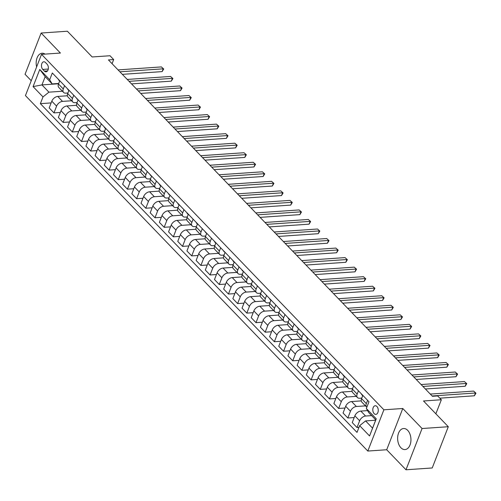 <?xml version="1.0" encoding="UTF-8"?>
<svg xmlns="http://www.w3.org/2000/svg" width="501" height="501" viewBox="0 0 501 501"><rect width="100%" height="100%" fill="white"/><g stroke="black" fill="none" stroke-linecap="round" stroke-linejoin="round"><path stroke-width="0.75" d="M407.682 430.346A10.552 6.632 -93.9 0 0 403.568 428.518A10.552 6.632 -93.9 0 0 397.781 436.146A10.552 6.632 -93.9 0 0 400.9 447.737A10.552 6.632 -93.9 0 0 405.015 449.572A10.552 6.632 -93.9 0 0 410.801 441.938A10.552 6.632 -93.9 0 0 407.682 430.346M45.084 54.108A10.552 6.632 -93.9 0 0 42.103 53.231A10.552 6.632 -93.9 0 0 36.623 66.934M376.927 406.486A4.327 2.724 -93.9 0 0 375.236 405.735A4.327 2.724 -93.9 0 0 372.863 408.866A4.327 2.724 -93.9 0 0 374.147 413.619A4.327 2.724 -93.9 0 0 375.831 414.371A4.327 2.724 -93.9 0 0 378.205 411.24A4.327 2.724 -93.9 0 0 376.927 406.486M405.985 469.775L432.219 467.972L448.301 426.72L422.067 428.524L402.779 408.503L383.891 409.799L367.809 451.05L386.697 449.754L405.985 469.775L422.067 428.524M383.891 409.799L41.527 54.352L25.445 95.603L367.809 451.05M41.527 54.352L60.421 53.05L41.132 33.028L25.05 74.28L31.25 80.717M41.132 33.028L67.372 31.225L92.165 56.964L110.007 55.743L113.677 59.556L108.435 59.913L432.426 396.297L437.674 395.934L441.35 399.748L423.508 400.975L448.301 426.72M42.773 69.426L44.389 71.104A4.196 2.637 -93.9 0 0 46.023 71.831A4.196 2.637 -93.9 0 0 48.321 68.794A4.196 2.637 -93.9 0 0 47.081 64.191L45.466 62.512A4.196 2.637 -93.9 0 0 43.831 61.786A4.196 2.637 -93.9 0 0 41.533 64.817A4.196 2.637 -93.9 0 0 42.773 69.426L48.284 69.044M42.998 96.912L33.079 86.61L39.773 69.445L49.693 79.74L52.148 83.911L45.171 76.666L41.952 84.913L48.935 92.159L42.998 96.912L40.368 103.657L357.013 432.407L359.643 425.662L365.58 420.915L372.562 428.161L375.775 419.913L368.799 412.667L366.337 408.497L376.257 418.792L369.563 435.964L359.643 425.662M366.337 408.497L368.968 401.746L52.323 72.996L49.693 79.74M435.864 413.807L441.35 399.748M112.067 63.69L113.677 59.556M58.604 83.767L41.952 84.913L33.079 86.61M52.148 83.911L58.723 83.46M358.428 390.805L357.157 394.08A5.411 3.369 136.1 0 0 357.457 397.543A5.411 3.369 136.1 0 0 359.612 398.251L361.778 398.101M349.247 381.274L347.97 384.543A5.411 3.369 136.1 0 0 348.27 388.012A5.411 3.369 136.1 0 0 350.431 388.713L352.598 388.569M340.066 371.736L338.789 375.011A5.411 3.369 136.1 0 0 339.089 378.474A5.411 3.369 136.1 0 0 341.25 379.182L343.41 379.032M330.879 362.204L329.602 365.473A5.411 3.369 136.1 0 0 329.902 368.943A5.411 3.369 136.1 0 0 332.063 369.644L334.23 369.5M321.698 352.666L320.421 355.942A5.411 3.369 136.1 0 0 320.721 359.405A5.411 3.369 136.1 0 0 322.882 360.113L325.043 359.962M312.511 343.135L311.24 346.404A5.411 3.369 136.1 0 0 311.541 349.873A5.411 3.369 136.1 0 0 313.695 350.575L315.862 350.431M303.33 333.597L302.053 336.872A5.411 3.369 136.1 0 0 302.353 340.336A5.411 3.369 136.1 0 0 304.514 341.043L306.681 340.893M294.143 324.066L292.872 327.335A5.411 3.369 136.1 0 0 293.173 330.804A5.411 3.369 136.1 0 0 295.327 331.505L297.494 331.361M284.963 314.528L283.685 317.803A5.411 3.369 136.1 0 0 283.986 321.266A5.411 3.369 136.1 0 0 286.146 321.974L288.313 321.824M275.782 304.996L274.504 308.265A5.411 3.369 136.1 0 0 274.805 311.735A5.411 3.369 136.1 0 0 276.965 312.436L279.126 312.292M266.595 295.458L265.317 298.734A5.411 3.369 136.1 0 0 265.618 302.197A5.411 3.369 136.1 0 0 267.778 302.905L269.945 302.754M257.414 285.927L256.136 289.196A5.411 3.369 136.1 0 0 256.437 292.665A5.411 3.369 136.1 0 0 258.597 293.367L260.758 293.223M248.227 276.389L246.955 279.664A5.411 3.369 136.1 0 0 247.256 283.128A5.411 3.369 136.1 0 0 249.41 283.835L251.577 283.685M239.046 266.858L237.768 270.127A5.411 3.369 136.1 0 0 238.069 273.596A5.411 3.369 136.1 0 0 240.23 274.298L242.396 274.153M229.859 257.32L228.588 260.595A5.411 3.369 136.1 0 0 228.888 264.058A5.411 3.369 136.1 0 0 231.042 264.766L233.209 264.616M220.678 247.788L219.4 251.057A5.411 3.369 136.1 0 0 219.701 254.527A5.411 3.369 136.1 0 0 221.862 255.228L224.028 255.084M211.497 238.251L210.22 241.526A5.411 3.369 136.1 0 0 210.52 244.989A5.411 3.369 136.1 0 0 212.674 245.697L214.841 245.546M202.31 228.719L201.033 231.988A5.411 3.369 136.1 0 0 201.333 235.457A5.411 3.369 136.1 0 0 203.494 236.159L205.66 236.015M193.129 219.181L191.852 222.457A5.411 3.369 136.1 0 0 192.152 225.92A5.411 3.369 136.1 0 0 194.313 226.627L196.473 226.477M183.942 209.65L182.671 212.919A5.411 3.369 136.1 0 0 182.971 216.388A5.411 3.369 136.1 0 0 185.126 217.09L187.293 216.946M174.761 200.112L173.484 203.387A5.411 3.369 136.1 0 0 173.784 206.85A5.411 3.369 136.1 0 0 175.945 207.558L178.112 207.408M165.574 190.58L164.303 193.849A5.411 3.369 136.1 0 0 164.604 197.319A5.411 3.369 136.1 0 0 166.758 198.02L168.925 197.876M156.393 181.043L155.116 184.318A5.411 3.369 136.1 0 0 155.416 187.781A5.411 3.369 136.1 0 0 157.577 188.489L159.744 188.338M147.213 171.511L145.935 174.78A5.411 3.369 136.1 0 0 146.236 178.25A5.411 3.369 136.1 0 0 148.39 178.951L150.557 178.807M138.025 161.973L136.748 165.249A5.411 3.369 136.1 0 0 137.049 168.712A5.411 3.369 136.1 0 0 139.209 169.419L141.376 169.269M128.845 152.442L127.567 155.711A5.411 3.369 136.1 0 0 127.868 159.18A5.411 3.369 136.1 0 0 130.028 159.882L132.189 159.738M119.658 142.904L118.386 146.179A5.411 3.369 136.1 0 0 118.681 149.642A5.411 3.369 136.1 0 0 120.841 150.35L123.008 150.2M110.477 133.372L109.199 136.641A5.411 3.369 136.1 0 0 109.5 140.111A5.411 3.369 136.1 0 0 111.66 140.812L113.821 140.668M101.29 123.835L100.018 127.11A5.411 3.369 136.1 0 0 100.319 130.573A5.411 3.369 136.1 0 0 102.473 131.281L104.64 131.13M92.109 114.303L90.831 117.572A5.411 3.369 136.1 0 0 91.132 121.042A5.411 3.369 136.1 0 0 93.292 121.743L95.459 121.599M82.922 104.765L81.65 108.041A5.411 3.369 136.1 0 0 81.951 111.504A5.411 3.369 136.1 0 0 84.105 112.211L86.272 112.061M73.741 95.234L72.463 98.503A5.411 3.369 136.1 0 0 72.764 101.972A5.411 3.369 136.1 0 0 74.925 102.674L77.091 102.53M64.56 85.696L63.283 88.971A5.411 3.369 136.1 0 0 63.583 92.434A5.411 3.369 136.1 0 0 65.744 93.142L67.904 92.992M62.425 91.232L48.935 92.159M67.391 95.772L57.747 96.436A5.411 3.369 136.1 0 0 51.81 101.183L49.186 107.928L53.958 112.888L60.32 112.449M71.605 100.77L62.525 101.39A5.411 3.369 136.1 0 0 56.588 106.143L53.958 112.888M76.572 105.304L66.934 105.968A5.411 3.369 136.1 0 0 60.997 110.715L58.367 117.459L63.139 122.419L69.507 121.981M80.793 110.301L71.706 110.928A5.411 3.369 136.1 0 0 65.769 115.675L63.139 122.419M85.759 114.842L76.114 115.506A5.411 3.369 136.1 0 0 70.178 120.253L67.547 126.997L72.326 131.957L78.688 131.519M89.973 119.839L80.893 120.459A5.411 3.369 136.1 0 0 74.956 125.212L72.326 131.957M94.939 124.373L85.302 125.037A5.411 3.369 136.1 0 0 79.365 129.784L76.734 136.529L81.506 141.489L87.869 141.05M99.16 129.371L90.074 129.997A5.411 3.369 136.1 0 0 84.137 134.744L81.506 141.489M104.12 133.911L94.482 134.575A5.411 3.369 136.1 0 0 88.545 139.322L85.915 146.067L90.694 151.026L97.056 150.588M108.341 138.909L99.261 139.529A5.411 3.369 136.1 0 0 93.324 144.282L90.694 151.026M113.307 143.443L103.669 144.106A5.411 3.369 136.1 0 0 97.733 148.853L95.102 155.598L99.874 160.558L106.237 160.12M117.522 148.44L108.441 149.066A5.411 3.369 136.1 0 0 102.505 153.813L99.874 160.558M122.488 152.98L112.85 153.644A5.411 3.369 136.1 0 0 106.913 158.391L104.283 165.136L109.061 170.096L115.424 169.657M126.709 157.978L117.629 158.598A5.411 3.369 136.1 0 0 111.692 163.351L109.061 170.096M131.675 162.512L122.031 163.176A5.411 3.369 136.1 0 0 116.094 167.923L113.47 174.667L118.242 179.627L124.605 179.189M135.89 167.509L126.809 168.136A5.411 3.369 136.1 0 0 120.873 172.883L118.242 179.627M140.856 172.05L131.218 172.713A5.411 3.369 136.1 0 0 125.281 177.46L122.651 184.205L127.423 189.165L133.792 188.727M145.077 177.047L135.99 177.667A5.411 3.369 136.1 0 0 130.053 182.42L127.423 189.165M150.043 181.581L140.399 182.245A5.411 3.369 136.1 0 0 134.462 186.992L131.832 193.737L136.61 198.697L142.973 198.258M154.258 186.579L145.177 187.205A5.411 3.369 136.1 0 0 139.24 191.952L136.61 198.697M159.224 191.119L149.586 191.783A5.411 3.369 136.1 0 0 143.649 196.53L141.019 203.274L145.791 208.234L152.154 207.796M163.445 196.116L154.358 196.736A5.411 3.369 136.1 0 0 148.421 201.49L145.791 208.234M168.405 200.65L158.767 201.314A5.411 3.369 136.1 0 0 152.83 206.061L150.2 212.806L154.978 217.766L161.341 217.328M172.626 205.648L163.545 206.274A5.411 3.369 136.1 0 0 157.608 211.021L154.978 217.766M177.592 210.188L167.954 210.852A5.411 3.369 136.1 0 0 162.017 215.599L159.387 222.344L164.159 227.304L170.522 226.865M181.807 215.186L172.726 215.806A5.411 3.369 136.1 0 0 166.789 220.559L164.159 227.304M186.773 219.72L177.135 220.384A5.411 3.369 136.1 0 0 171.198 225.131L168.568 231.875L173.346 236.835L179.709 236.397M190.994 224.717L181.913 225.344A5.411 3.369 136.1 0 0 175.976 230.091L173.346 236.835M195.96 229.258L186.316 229.921A5.411 3.369 136.1 0 0 180.379 234.668L177.755 241.413L182.527 246.373L188.89 245.935M200.175 234.255L191.094 234.875A5.411 3.369 136.1 0 0 185.157 239.628L182.527 246.373M205.141 238.789L195.503 239.453A5.411 3.369 136.1 0 0 189.566 244.2L186.936 250.945L191.714 255.905L198.077 255.466M209.362 243.787L200.275 244.413A5.411 3.369 136.1 0 0 194.338 249.16L191.714 255.905M214.328 248.327L204.684 248.991A5.411 3.369 136.1 0 0 198.747 253.738L196.116 260.482L200.895 265.442L207.257 265.004M218.542 253.324L209.462 253.944A5.411 3.369 136.1 0 0 203.525 258.698L200.895 265.442M223.509 257.858L213.871 258.522A5.411 3.369 136.1 0 0 207.934 263.269L205.304 270.014L210.076 274.974L216.438 274.535M227.73 262.856L218.643 263.482A5.411 3.369 136.1 0 0 212.706 268.229L210.076 274.974M232.689 267.396L223.051 268.06A5.411 3.369 136.1 0 0 217.115 272.807L214.484 279.552L219.263 284.512L225.625 284.073M236.91 272.394L227.83 273.014A5.411 3.369 136.1 0 0 221.893 277.767L219.263 284.512M241.877 276.928L232.239 277.592A5.411 3.369 136.1 0 0 226.302 282.339L223.671 289.083L228.443 294.043L234.806 293.605M246.091 281.925L237.011 282.551A5.411 3.369 136.1 0 0 231.074 287.298L228.443 294.043M251.057 286.466L241.419 287.129A5.411 3.369 136.1 0 0 235.483 291.876L232.852 298.621L237.631 303.581L243.993 303.143M255.278 291.463L246.198 292.083A5.411 3.369 136.1 0 0 240.261 296.836L237.631 303.581M260.244 295.997L250.6 296.661A5.411 3.369 136.1 0 0 244.663 301.408L242.039 308.153L246.811 313.112L253.174 312.674M264.459 300.995L255.378 301.621A5.411 3.369 136.1 0 0 249.442 306.368L246.811 313.112M269.425 305.535L259.787 306.199A5.411 3.369 136.1 0 0 253.85 310.946L251.22 317.69L255.998 322.65L262.361 322.212M273.646 310.532L264.559 311.152A5.411 3.369 136.1 0 0 258.622 315.906L255.998 322.65M278.612 315.066L268.968 315.73A5.411 3.369 136.1 0 0 263.031 320.477L260.401 327.222L265.179 332.182L271.542 331.743M282.827 320.064L273.746 320.69A5.411 3.369 136.1 0 0 267.81 325.437L265.179 332.182M287.793 324.604L278.155 325.268A5.411 3.369 136.1 0 0 272.218 330.015L269.588 336.76L274.36 341.72L280.723 341.281M292.014 329.602L282.927 330.222A5.411 3.369 136.1 0 0 276.99 334.975L274.36 341.72M296.974 334.136L287.336 334.8A5.411 3.369 136.1 0 0 281.399 339.546L278.769 346.291L283.547 351.251L289.91 350.813M301.195 339.133L292.114 339.759A5.411 3.369 136.1 0 0 286.177 344.506L283.547 351.251M306.161 343.673L296.523 344.337A5.411 3.369 136.1 0 0 290.586 349.084L287.956 355.829L292.728 360.789L299.091 360.351M310.382 348.671L301.295 349.291A5.411 3.369 136.1 0 0 295.358 354.044L292.728 360.789M315.342 353.205L305.704 353.869A5.411 3.369 136.1 0 0 299.767 358.616L297.137 365.361L301.915 370.32L308.278 369.882M319.563 358.202L310.482 358.829A5.411 3.369 136.1 0 0 304.545 363.576L301.915 370.32M324.529 362.743L314.885 363.407A5.411 3.369 136.1 0 0 308.954 368.154L306.324 374.898L311.096 379.858L317.459 379.42M328.744 367.74L319.663 368.36A5.411 3.369 136.1 0 0 313.726 373.113L311.096 379.858M333.71 372.274L324.072 372.938A5.411 3.369 136.1 0 0 318.135 377.685L315.505 384.43L320.283 389.39L326.646 388.951M337.931 377.272L328.844 377.898A5.411 3.369 136.1 0 0 322.907 382.645L320.283 389.39M342.897 381.812L333.253 382.476A5.411 3.369 136.1 0 0 327.316 387.223L324.686 393.968L329.464 398.928L335.827 398.489M347.112 386.81L338.031 387.43A5.411 3.369 136.1 0 0 332.094 392.183L329.464 398.928M352.078 391.344L342.44 392.007A5.411 3.369 136.1 0 0 336.503 396.754L333.873 403.499L338.645 408.459L345.007 408.021M356.299 396.341L347.212 396.967A5.411 3.369 136.1 0 0 341.275 401.714L338.645 408.459M361.259 400.881L351.621 401.545A5.411 3.369 136.1 0 0 345.684 406.292L343.053 413.037L347.832 417.997L354.194 417.558M365.479 405.879L356.399 406.499A5.411 3.369 136.1 0 0 350.462 411.252L347.832 417.997M367.59 410.613L360.808 411.077A5.411 3.369 136.1 0 0 354.871 415.824L352.241 422.568L357.013 427.528L358.966 427.397M371.642 415.617L365.58 416.037A5.411 3.369 136.1 0 0 359.643 420.784L357.013 427.528M375.656 420.22L365.58 420.915M59.782 80.742L58.504 84.011A5.411 3.369 136.1 0 0 58.805 87.481L63.583 92.434M40.368 103.657L51.14 102.912M68.969 90.274L67.691 93.549A5.411 3.369 136.1 0 0 67.992 97.012L72.764 101.972M78.15 99.812L76.872 103.081A5.411 3.369 136.1 0 0 77.173 106.55L81.951 111.504M87.331 109.343L86.059 112.619A5.411 3.369 136.1 0 0 86.36 116.082L91.132 121.042M96.518 118.881L95.24 122.15A5.411 3.369 136.1 0 0 95.541 125.619L100.319 130.573M105.698 128.413L104.427 131.688A5.411 3.369 136.1 0 0 104.728 135.151L109.5 140.111M114.886 137.95L113.608 141.219A5.411 3.369 136.1 0 0 113.909 144.689L118.681 149.642M124.066 147.482L122.789 150.757A5.411 3.369 136.1 0 0 123.089 154.22L127.868 159.18M133.253 157.02L131.976 160.289A5.411 3.369 136.1 0 0 132.277 163.758L137.049 168.712M142.434 166.551L141.157 169.826A5.411 3.369 136.1 0 0 141.457 173.29L146.236 178.25M151.615 176.089L150.344 179.358A5.411 3.369 136.1 0 0 150.644 182.827L155.416 187.781M160.802 185.62L159.525 188.896A5.411 3.369 136.1 0 0 159.825 192.359L164.604 197.319M169.983 195.158L168.712 198.427A5.411 3.369 136.1 0 0 169.012 201.897L173.784 206.85M179.17 204.69L177.893 207.965A5.411 3.369 136.1 0 0 178.193 211.428L182.971 216.388M188.351 214.228L187.073 217.497A5.411 3.369 136.1 0 0 187.374 220.96L192.152 225.92M197.538 223.759L196.26 227.034A5.411 3.369 136.1 0 0 196.561 230.498L201.333 235.457M206.719 233.297L205.441 236.566A5.411 3.369 136.1 0 0 205.742 240.029L210.52 244.989M215.9 242.828L214.628 246.104A5.411 3.369 136.1 0 0 214.929 249.567L219.701 254.527M225.087 252.366L223.809 255.635A5.411 3.369 136.1 0 0 224.11 259.098L228.888 264.058M234.268 261.898L232.996 265.173A5.411 3.369 136.1 0 0 233.297 268.636L238.069 273.596M243.455 271.436L242.177 274.705A5.411 3.369 136.1 0 0 242.478 278.168L247.256 283.128M252.636 280.967L251.358 284.242A5.411 3.369 136.1 0 0 251.659 287.706L256.437 292.665M261.823 290.505L260.545 293.774A5.411 3.369 136.1 0 0 260.846 297.237L265.618 302.197M271.003 300.036L269.726 303.312A5.411 3.369 136.1 0 0 270.026 306.775L274.805 311.735M280.184 309.574L278.913 312.843A5.411 3.369 136.1 0 0 279.214 316.306L283.986 321.266M289.371 319.106L288.094 322.381A5.411 3.369 136.1 0 0 288.394 325.844L293.173 330.804M298.552 328.643L297.281 331.912A5.411 3.369 136.1 0 0 297.581 335.376L302.353 340.336M307.739 338.175L306.462 341.45A5.411 3.369 136.1 0 0 306.762 344.913L311.541 349.873M316.92 347.713L315.643 350.982A5.411 3.369 136.1 0 0 315.943 354.445L320.721 359.405M326.107 357.244L324.83 360.52A5.411 3.369 136.1 0 0 325.13 363.983L329.902 368.943M335.288 366.782L334.01 370.051A5.411 3.369 136.1 0 0 334.311 373.514L339.089 378.474M344.469 376.314L343.198 379.589A5.411 3.369 136.1 0 0 343.498 383.052L348.27 388.012M353.656 385.851L352.378 389.12A5.411 3.369 136.1 0 0 352.679 392.584L357.457 397.543M362.837 395.383L361.565 398.658A5.411 3.369 136.1 0 0 361.866 402.121L366.638 407.081A5.411 3.369 136.1 0 0 366.826 407.25M367.615 400.343L366.337 403.612A5.411 3.369 136.1 0 0 366.638 407.081M45.171 76.666L39.773 69.445M376.257 418.792L375.775 419.913M369.563 435.964L372.562 428.161M402.779 408.503L386.697 449.754M58.398 79.308A3.582 2.229 136.1 0 0 58.805 80.147A3.582 2.229 136.1 0 0 58.893 80.235L59.669 81.037M122.332 74.348L162.136 71.612L163.226 68.825L119.883 71.806M161.385 66.915L163.708 68.994L161.385 66.915L118.048 69.896M163.708 68.994L162.136 71.612M67.585 88.84A3.582 2.229 136.1 0 0 67.986 89.679A3.582 2.229 136.1 0 0 68.08 89.773L68.85 90.568M131.519 83.88L171.317 81.143L172.407 78.356L129.07 81.337M170.572 76.453L172.895 78.525L170.572 76.453L127.229 79.434M172.895 78.525L171.317 81.143M76.766 98.378A3.582 2.229 136.1 0 0 77.167 99.217A3.582 2.229 136.1 0 0 77.26 99.304L77.167 99.217M140.7 93.418L180.504 90.681L181.587 87.894L138.251 90.875M179.753 85.984L182.076 88.063L179.753 85.984L136.416 88.965M182.076 88.063L180.504 90.681M85.953 107.909A3.582 2.229 136.1 0 0 86.354 108.748A3.582 2.229 136.1 0 0 86.448 108.836L87.218 109.638M149.887 102.949L189.685 100.213L190.775 97.426L147.432 100.407M188.94 95.522L191.263 97.595L188.94 95.522L145.597 98.503M191.263 97.595L189.685 100.213M95.134 117.447A3.582 2.229 136.1 0 0 95.534 118.286A3.582 2.229 136.1 0 0 95.628 118.374L95.534 118.286M159.067 112.487L198.872 109.75L199.955 106.963L156.619 109.944M198.12 105.053L200.444 107.133L198.12 105.053L154.784 108.034M200.444 107.133L198.872 109.75M104.321 126.978A3.582 2.229 136.1 0 0 104.722 127.818A3.582 2.229 136.1 0 0 104.815 127.905L105.586 128.707M168.255 122.019L208.053 119.282L209.142 116.495L165.8 119.476M207.301 114.591L209.631 116.664L207.301 114.591L163.965 117.572M209.631 116.664L208.053 119.282M113.502 136.516A3.582 2.229 136.1 0 0 113.902 137.355A3.582 2.229 136.1 0 0 113.996 137.443L113.902 137.355M177.435 131.556L217.24 128.82L218.323 126.033L174.987 129.014M216.488 124.123L218.812 126.202L216.488 124.123L173.146 127.104M218.812 126.202L217.24 128.82M122.682 146.048A3.582 2.229 136.1 0 0 123.089 146.887A3.582 2.229 136.1 0 0 123.177 146.975L123.954 147.776M186.616 141.088L226.421 138.351L227.51 135.564L184.168 138.545M225.669 133.661L227.993 135.733L225.669 133.661L182.333 136.641M227.993 135.733L226.421 138.351M131.869 155.586A3.582 2.229 136.1 0 0 132.27 156.425A3.582 2.229 136.1 0 0 132.364 156.512L132.27 156.425M195.803 150.626L235.602 147.889L236.691 145.102L193.355 148.083M234.856 143.192L237.18 145.271L234.856 143.192L191.514 146.173M237.18 145.271L235.602 147.889M141.05 165.117A3.582 2.229 136.1 0 0 141.451 165.956A3.582 2.229 136.1 0 0 141.545 166.044L142.322 166.846M204.984 160.157L244.789 157.42L245.872 154.634L202.536 157.615M244.037 152.73L246.36 154.803L244.037 152.73L200.701 155.711M246.36 154.803L244.789 157.42M150.237 174.655A3.582 2.229 136.1 0 0 150.638 175.494A3.582 2.229 136.1 0 0 150.732 175.582L150.638 175.494M214.171 169.695L253.969 166.958L255.059 164.171L211.716 167.152M253.224 162.261L255.548 164.341L253.224 162.261L209.881 165.242M255.548 164.341L253.969 166.958M159.418 184.186A3.582 2.229 136.1 0 0 159.819 185.026A3.582 2.229 136.1 0 0 159.913 185.113L160.683 185.915M223.352 179.226L263.157 176.49L264.24 173.703L220.903 176.684M262.405 171.799L264.728 173.872L262.405 171.799L219.069 174.78M264.728 173.872L263.157 176.49M168.605 193.724A3.582 2.229 136.1 0 0 169.006 194.563A3.582 2.229 136.1 0 0 169.1 194.651L169.006 194.563M232.539 188.764L272.337 186.028L273.427 183.241L230.084 186.222M271.586 181.331L273.915 183.41L271.586 181.331L228.249 184.312M273.915 183.41L272.337 186.028M177.786 203.256A3.582 2.229 136.1 0 0 178.187 204.095A3.582 2.229 136.1 0 0 178.281 204.183L179.051 204.984M241.72 198.296L281.524 195.559L282.608 192.772L239.271 195.753M280.773 190.868L283.096 192.941L280.773 190.868L237.43 193.849M283.096 192.941L281.524 195.559M186.967 212.793A3.582 2.229 136.1 0 0 187.374 213.633A3.582 2.229 136.1 0 0 187.462 213.72L188.238 214.522M250.901 207.834L290.705 205.097L291.795 202.31L248.452 205.291M289.954 200.4L292.277 202.479L289.954 200.4L246.617 203.381M292.277 202.479L290.705 205.097M196.154 222.325A3.582 2.229 136.1 0 0 196.555 223.164A3.582 2.229 136.1 0 0 196.649 223.252L197.419 224.053M260.088 217.365L299.886 214.628L300.976 211.842L257.639 214.823M299.141 209.938L301.464 212.011L299.141 209.938L255.798 212.919M301.464 212.011L299.886 214.628M205.335 231.863A3.582 2.229 136.1 0 0 205.736 232.702A3.582 2.229 136.1 0 0 205.83 232.79L205.736 232.702M269.269 226.903L309.073 224.166L310.157 221.379L266.82 224.36M308.322 219.469L310.645 221.548L308.322 219.469L264.985 222.45M310.645 221.548L309.073 224.166M214.522 241.394A3.582 2.229 136.1 0 0 214.923 242.233A3.582 2.229 136.1 0 0 215.017 242.321L215.787 243.123M278.456 236.434L318.254 233.698L319.344 230.911L276.001 233.892M317.509 229.007L319.832 231.08L317.509 229.007L274.166 231.988M319.832 231.08L318.254 233.698M223.703 250.932A3.582 2.229 136.1 0 0 224.104 251.771A3.582 2.229 136.1 0 0 224.197 251.859L224.104 251.771M287.637 245.972L327.441 243.235L328.524 240.449L285.188 243.43M326.69 238.539L329.013 240.618L326.69 238.539L283.353 241.52M329.013 240.618L327.441 243.235M232.89 260.464A3.582 2.229 136.1 0 0 233.291 261.303A3.582 2.229 136.1 0 0 233.385 261.39L234.155 262.192M296.824 255.504L336.622 252.767L337.712 249.98L294.369 252.961M335.87 248.076L338.2 250.149L335.87 248.076L292.534 251.057M338.2 250.149L336.622 252.767M242.071 270.001A3.582 2.229 136.1 0 0 242.471 270.841A3.582 2.229 136.1 0 0 242.565 270.928L242.471 270.841M306.005 265.042L345.809 262.305L346.892 259.518L303.556 262.499M345.057 257.608L347.381 259.687L345.057 257.608L301.715 260.589M347.381 259.687L345.809 262.305M251.251 279.533A3.582 2.229 136.1 0 0 251.659 280.372A3.582 2.229 136.1 0 0 251.746 280.46L252.523 281.261M315.185 274.573L354.99 271.836L356.079 269.05L312.737 272.03M354.238 267.146L356.562 269.219L354.238 267.146L310.902 270.127M356.562 269.219L354.99 271.836M260.439 289.071A3.582 2.229 136.1 0 0 260.839 289.91A3.582 2.229 136.1 0 0 260.933 289.998L260.839 289.91M324.372 284.111L364.171 281.374L365.26 278.587L321.924 281.568M363.425 276.677L365.749 278.756L363.425 276.677L320.083 279.658M365.749 278.756L364.171 281.374M269.619 298.602A3.582 2.229 136.1 0 0 270.02 299.441A3.582 2.229 136.1 0 0 270.114 299.529L270.891 300.331M333.553 293.642L373.358 290.906L374.441 288.119L331.105 291.1M372.606 286.215L374.93 288.288L372.606 286.215L329.27 289.196M374.93 288.288L373.358 290.906M278.806 308.14A3.582 2.229 136.1 0 0 279.207 308.979A3.582 2.229 136.1 0 0 279.301 309.067L279.207 308.979M342.74 303.18L382.539 300.443L383.628 297.657L340.292 300.638M381.793 295.747L384.117 297.826L381.793 295.747L338.451 298.728M384.117 297.826L382.539 300.443M287.987 317.672A3.582 2.229 136.1 0 0 288.388 318.511A3.582 2.229 136.1 0 0 288.482 318.598L289.252 319.4M351.921 312.712L391.726 309.975L392.809 307.188L349.473 310.169M390.974 305.284L393.298 307.357L390.974 305.284L347.638 308.265M393.298 307.357L391.726 309.975M297.174 327.209A3.582 2.229 136.1 0 0 297.575 328.049A3.582 2.229 136.1 0 0 297.669 328.136L297.575 328.049M361.108 322.249L400.906 319.513L401.996 316.726L358.653 319.707M400.155 314.816L402.485 316.895L400.155 314.816L356.818 317.797M402.485 316.895L400.906 319.513M306.355 336.741A3.582 2.229 136.1 0 0 306.756 337.58A3.582 2.229 136.1 0 0 306.85 337.668L307.62 338.469M370.289 331.781L410.094 329.044L411.177 326.257L367.84 329.238M409.342 324.354L411.665 326.427L409.342 324.354L366.006 327.335M411.665 326.427L410.094 329.044M315.536 346.279A3.582 2.229 136.1 0 0 315.943 347.118A3.582 2.229 136.1 0 0 316.037 347.206L316.807 348.007M379.47 341.319L419.274 338.582L420.364 335.795L377.021 338.776M418.523 333.885L420.846 335.964L418.523 333.885L375.186 336.866M420.846 335.964L419.274 338.582M324.723 355.81A3.582 2.229 136.1 0 0 325.124 356.649A3.582 2.229 136.1 0 0 325.218 356.737L325.988 357.539M388.657 350.85L428.461 348.114L429.545 345.327L386.208 348.308M427.71 343.423L430.033 345.496L427.71 343.423L384.367 346.404M430.033 345.496L428.461 348.114M333.904 365.348A3.582 2.229 136.1 0 0 334.305 366.187A3.582 2.229 136.1 0 0 334.399 366.275L334.305 366.187M397.838 360.388L437.642 357.651L438.726 354.865L395.389 357.846M436.891 352.954L439.214 355.034L436.891 352.954L393.554 355.935M439.214 355.034L437.642 357.651M343.091 374.88A3.582 2.229 136.1 0 0 343.492 375.719A3.582 2.229 136.1 0 0 343.586 375.806L344.356 376.608M407.025 369.92L446.823 367.183L447.913 364.396L404.576 367.377M446.078 362.492L448.401 364.565L446.078 362.492L402.735 365.473M448.401 364.565L446.823 367.183M352.272 384.417A3.582 2.229 136.1 0 0 352.673 385.256A3.582 2.229 136.1 0 0 352.767 385.344L352.673 385.256M416.206 379.457L456.01 376.721L457.094 373.934L413.757 376.915M455.259 372.024L457.582 374.103L455.259 372.024L411.922 375.005M457.582 374.103L456.01 376.721M361.459 393.949A3.582 2.229 136.1 0 0 361.86 394.788A3.582 2.229 136.1 0 0 361.954 394.876L362.724 395.677M425.393 388.989L465.191 386.252L466.281 383.465L422.938 386.446M464.44 381.562L466.769 383.634L464.44 381.562L421.103 384.543M466.769 383.634L465.191 386.252M439.822 398.163L474.378 395.79L475.462 393.003L432.125 395.984M473.627 391.093L475.95 393.172L473.627 391.093L430.29 394.074M475.95 393.172L474.378 395.79M62.525 101.39L57.747 96.436M71.706 110.928L66.934 105.968M80.893 120.459L76.114 115.506M90.074 129.997L85.302 125.037M99.261 139.529L94.482 134.575M108.441 149.066L103.669 144.106M117.629 158.598L112.85 153.644M126.809 168.136L122.031 163.176M135.99 177.667L131.218 172.713M145.177 187.205L140.399 182.245M154.358 196.736L149.586 191.783M163.545 206.274L158.767 201.314M172.726 215.806L167.954 210.852M181.913 225.344L177.135 220.384M191.094 234.875L186.316 229.921M200.275 244.413L195.503 239.453M209.462 253.944L204.684 248.991M218.643 263.482L213.871 258.522M227.83 273.014L223.051 268.06M237.011 282.551L232.239 277.592M246.198 292.083L241.419 287.129M255.378 301.621L250.6 296.661M264.559 311.152L259.787 306.199M273.746 320.69L268.968 315.73M282.927 330.222L278.155 325.268M292.114 339.759L287.336 334.8M301.295 349.291L296.523 344.337M310.482 358.829L305.704 353.869M319.663 368.36L314.885 363.407M328.844 377.898L324.072 372.938M338.031 387.43L333.253 382.476M347.212 396.967L342.44 392.007M356.399 406.499L351.621 401.545M365.58 416.037L360.808 411.077M56.588 106.143L51.81 101.183M63.283 88.971L58.504 84.011M72.463 98.503L67.691 93.549M65.769 115.675L60.997 110.715M81.65 108.041L76.872 103.081M74.956 125.212L70.178 120.253M90.831 117.572L86.059 112.619M84.137 134.744L79.365 129.784M100.018 127.11L95.24 122.15M93.324 144.282L88.545 139.322M109.199 136.641L104.427 131.688M102.505 153.813L97.733 148.853M118.386 146.179L113.608 141.219M111.692 163.351L106.913 158.391M127.567 155.711L122.789 150.757M120.873 172.883L116.094 167.923M136.748 165.249L131.976 160.289M130.053 182.42L125.281 177.46M145.935 174.78L141.157 169.826M139.24 191.952L134.462 186.992M155.116 184.318L150.344 179.358M148.421 201.49L143.649 196.53M164.303 193.849L159.525 188.896M157.608 211.021L152.83 206.061M173.484 203.387L168.712 198.427M166.789 220.559L162.017 215.599M182.671 212.919L177.893 207.965M175.976 230.091L171.198 225.131M191.852 222.457L187.073 217.497M185.157 239.628L180.379 234.668M201.033 231.988L196.26 227.034M194.338 249.16L189.566 244.2M210.22 241.526L205.441 236.566M203.525 258.698L198.747 253.738M219.4 251.057L214.628 246.104M212.706 268.229L207.934 263.269M228.588 260.595L223.809 255.635M221.893 277.767L217.115 272.807M237.768 270.127L232.996 265.173M231.074 287.298L226.302 282.339M246.955 279.664L242.177 274.705M240.261 296.836L235.483 291.876M256.136 289.196L251.358 284.242M249.442 306.368L244.663 301.408M265.317 298.734L260.545 293.774M258.622 315.906L253.85 310.946M274.504 308.265L269.726 303.312M267.81 325.437L263.031 320.477M283.685 317.803L278.913 312.843M276.99 334.975L272.218 330.015M292.872 327.335L288.094 322.381M286.177 344.506L281.399 339.546M302.053 336.872L297.281 331.912M295.358 354.044L290.586 349.084M311.24 346.404L306.462 341.45M304.545 363.576L299.767 358.616M320.421 355.942L315.643 350.982M313.726 373.113L308.954 368.154M329.602 365.473L324.83 360.52M322.907 382.645L318.135 377.685M338.789 375.011L334.01 370.051M332.094 392.183L327.316 387.223M347.97 384.543L343.198 379.589M341.275 401.714L336.503 396.754M357.157 394.08L352.378 389.12M350.462 411.252L345.684 406.292M366.337 403.612L361.565 398.658M359.643 420.784L354.871 415.824M47.545 70.885L44.389 71.104M58.805 80.147L59.663 81.043M67.986 89.679L68.85 90.575M86.354 108.748L87.218 109.644M104.722 127.818L105.579 128.713M123.089 146.887L123.947 147.782M141.451 165.956L142.315 166.852M159.819 185.026L160.683 185.921M178.187 204.095L179.051 204.99M187.374 213.633L188.232 214.528M196.555 223.164L197.419 224.06M214.923 242.233L215.787 243.129M233.291 261.303L234.149 262.198M251.659 280.372L252.517 281.268M270.02 299.441L270.884 300.337M288.388 318.511L289.252 319.406M306.756 337.58L307.62 338.476M315.943 347.118L316.801 348.013M325.124 356.649L325.988 357.545M343.492 375.719L344.356 376.614M361.86 394.788L362.724 395.684"/></g></svg>
